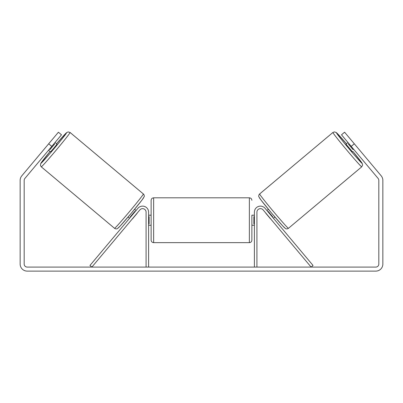 <?xml version="1.0" encoding="UTF-8"?>
<svg xmlns="http://www.w3.org/2000/svg" width="403" height="403" viewBox="0 0 403 403"><rect width="100%" height="100%" fill="white"/><g stroke="black" fill="none" stroke-linecap="round" stroke-linejoin="round"><path stroke-width="0.6" d="M256.913 267.083L256.913 212.174A3.526 3.526 0 0 1 263.139 209.908L311.116 267.083L313.045 265.461L265.068 208.286A6.045 6.045 0 0 0 254.394 212.174L254.394 267.083M361.733 166.822L288.447 228.315A22.417 0.705 -130 0 1 273.501 211.595A22.417 0.705 -130 0 1 259.628 193.974L332.913 132.481A22.417 0.705 50 0 0 346.781 150.102A22.417 0.705 50 0 0 361.733 166.822L362.64 164.973L362.116 163.22L352.952 151.503A19.898 0.625 -130 0 1 362.04 163.275A19.898 0.625 -130 0 1 348.771 148.435A19.898 0.625 -130 0 1 336.46 132.789A19.898 0.625 -130 0 1 346.474 143.785L336.334 132.562L334.399 131.887L332.913 132.481M352.489 151.891L346.011 144.173L347.98 142.521M351.275 140.173L357.34 147.407M266.942 210.522L268.408 209.293M273.42 218.24L274.881 217.01M265.94 213.242L265.013 212.139M267.869 211.625L268.171 211.374L272.796 216.885L272.493 217.136M270.564 218.753L271.491 219.857M265.854 213.313L270.478 218.824M348.907 143.624L348.394 144.052L353.023 149.563L353.532 149.135M353.023 149.563L348.394 144.052M51.78 146.38L48.692 143.79L58.41 132.214L61.493 134.804L24.885 178.433A3.022 3.022 0 0 0 24.18 180.373L24.18 264.061A3.022 3.022 0 0 0 27.203 267.083L375.798 267.083A3.022 3.022 0 0 0 378.82 264.061L378.82 180.373A3.022 3.022 0 0 0 378.115 178.433L341.507 134.804L344.59 132.214L354.308 143.79L351.22 146.38M48.692 143.79L21.802 175.839A7.053 7.053 0 0 0 20.15 180.373L20.15 264.061A7.053 7.053 0 0 0 27.203 271.113L375.798 271.113A7.053 7.053 0 0 0 382.85 264.061L382.85 180.373A7.053 7.053 0 0 0 381.198 175.839L354.308 143.79M148.606 267.083L148.606 212.174A6.045 6.045 0 0 0 137.932 208.286L89.955 265.461L91.884 267.083L139.861 209.908A3.526 3.526 0 0 1 146.088 212.174L146.088 267.083M151.125 220.234L151.125 200.336C151.276 198.805 152.112 197.964 153.644 197.818L153.644 242.651C152.112 242.5 151.276 241.659 151.125 240.133L151.125 220.234M254.394 215.197L251.875 215.197L251.875 240.133L251.875 225.272L254.394 225.272M148.606 216.638L149.11 216.638L149.11 223.831L148.606 223.831M254.394 223.831L253.89 223.831L253.89 216.638L254.394 216.638M143.372 193.974L70.087 132.481A22.417 0.705 130 0 1 56.218 150.102A22.417 0.705 130 0 1 41.267 166.822L114.553 228.315A22.417 0.705 -50 0 0 129.499 211.595A22.417 0.705 -50 0 0 143.372 193.974C144.193 194.543 144.516 196.538 144.163 196.699L142.052 199.974L131.297 213.252L120.225 225.987L117.51 228.551C117.137 229.065 115.339 229.005 114.553 228.315M48.541 150.238L50.511 151.891L53.871 148.133L56.989 144.173L55.02 142.521M54.093 143.624L54.607 144.052L49.977 149.563L49.468 149.135M137.06 213.242L137.987 212.139M136.058 210.522L134.592 209.293M129.58 218.24L128.119 217.01M131.509 219.857L132.436 218.753M135.131 211.625L134.829 211.374L130.204 216.885L130.507 217.136M137.146 213.313L132.522 218.824M51.725 140.173L45.66 147.407M49.977 149.563L54.607 144.052M259.32 197.52A19.898 0.625 50 0 0 271.632 213.162A19.898 0.625 50 0 0 284.901 228.007M153.644 242.651L249.356 242.651L249.356 197.818C250.888 197.964 251.724 198.805 251.875 200.336M41.267 166.822L40.431 165.462L40.758 163.442L50.048 151.503A19.898 0.625 -50 0 0 40.96 163.275A19.898 0.625 -50 0 0 54.229 148.435A19.898 0.625 -50 0 0 66.54 132.789A19.898 0.625 -50 0 0 56.526 143.785L66.475 132.728L68.107 131.907L70.087 132.481M143.68 197.52A19.898 0.625 130 0 1 131.368 213.162A19.898 0.625 130 0 1 118.099 228.007M288.447 228.315C287.661 229.005 285.863 229.065 285.49 228.551L282.775 225.987L271.703 213.252L260.948 199.974L258.837 196.699C258.484 196.538 258.807 194.543 259.628 193.974M249.356 197.818L153.644 197.818M151.125 215.197L148.606 215.197M151.125 225.272L148.606 225.272M249.356 242.651C250.888 242.5 251.724 241.659 251.875 240.133"/></g></svg>
